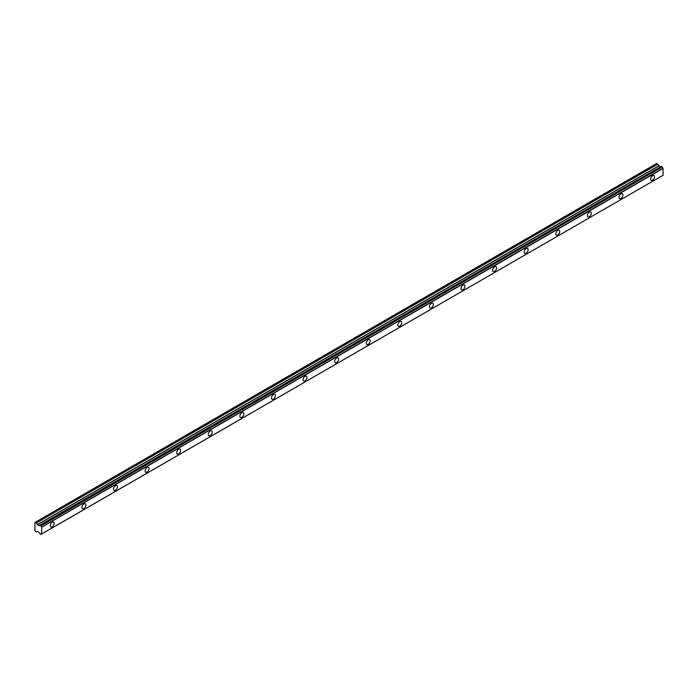 <?xml version="1.0" encoding="UTF-8"?>
<svg xmlns="http://www.w3.org/2000/svg" width="698" height="698" viewBox="0 0 698 698"><rect width="100%" height="100%" fill="white"/><g stroke="black" fill="none" stroke-linecap="round" stroke-linejoin="round"><path stroke-width="1.05" d="M652.569 180.189A2.792 1.614 120 0 0 654.392 177.728A2.792 1.614 120 0 0 653.965 175.495A2.792 1.614 120 0 0 652.569 175.634A2.792 1.614 120 0 0 650.745 178.095A2.792 1.614 120 0 0 651.173 180.328A2.792 1.614 120 0 0 652.569 180.189M52.28 526.763A2.792 1.614 120 0 0 54.104 524.303A2.792 1.614 120 0 0 53.676 522.069A2.792 1.614 120 0 0 52.28 522.209A2.792 1.614 120 0 0 50.457 524.669A2.792 1.614 120 0 0 50.884 526.903A2.792 1.614 120 0 0 52.28 526.763M83.873 508.528A2.792 1.614 120 0 0 85.697 506.067A2.792 1.614 120 0 0 85.269 503.825A2.792 1.614 120 0 0 83.873 503.965A2.792 1.614 120 0 0 82.05 506.425A2.792 1.614 120 0 0 82.477 508.668A2.792 1.614 120 0 0 83.873 508.528M115.467 490.284A2.792 1.614 120 0 0 117.29 487.823A2.792 1.614 120 0 0 116.863 485.59A2.792 1.614 120 0 0 115.467 485.721A2.792 1.614 120 0 0 113.643 488.181A2.792 1.614 120 0 0 114.071 490.424A2.792 1.614 120 0 0 115.467 490.284M147.06 472.04A2.792 1.614 120 0 0 148.883 469.58A2.792 1.614 120 0 0 148.456 467.346A2.792 1.614 120 0 0 147.06 467.486A2.792 1.614 120 0 0 145.236 469.946A2.792 1.614 120 0 0 145.664 472.18A2.792 1.614 120 0 0 147.06 472.04M178.653 453.805A2.792 1.614 120 0 0 180.477 451.344A2.792 1.614 120 0 0 180.049 449.102A2.792 1.614 120 0 0 178.653 449.242A2.792 1.614 120 0 0 176.83 451.702A2.792 1.614 120 0 0 177.257 453.944A2.792 1.614 120 0 0 178.653 453.805M210.246 435.561A2.792 1.614 120 0 0 212.07 433.1A2.792 1.614 120 0 0 211.642 430.867A2.792 1.614 120 0 0 210.246 431.006A2.792 1.614 120 0 0 208.423 433.467A2.792 1.614 120 0 0 208.85 435.7A2.792 1.614 120 0 0 210.246 435.561M241.84 417.325A2.792 1.614 120 0 0 243.663 414.865A2.792 1.614 120 0 0 243.236 412.623A2.792 1.614 120 0 0 241.84 412.762A2.792 1.614 120 0 0 240.016 415.223A2.792 1.614 120 0 0 240.444 417.456A2.792 1.614 120 0 0 241.84 417.325M273.433 399.082A2.792 1.614 120 0 0 275.265 396.621A2.792 1.614 120 0 0 274.838 394.379A2.792 1.614 120 0 0 273.433 394.518A2.792 1.614 120 0 0 271.609 396.979A2.792 1.614 120 0 0 272.037 399.221A2.792 1.614 120 0 0 273.433 399.082M305.035 380.838A2.792 1.614 120 0 0 306.858 378.377A2.792 1.614 120 0 0 306.431 376.143A2.792 1.614 120 0 0 305.035 376.283A2.792 1.614 120 0 0 303.211 378.744A2.792 1.614 120 0 0 303.639 380.977A2.792 1.614 120 0 0 305.035 380.838M336.628 362.602A2.792 1.614 120 0 0 338.451 360.142A2.792 1.614 120 0 0 338.024 357.899A2.792 1.614 120 0 0 336.628 358.039A2.792 1.614 120 0 0 334.804 360.5A2.792 1.614 120 0 0 335.232 362.742A2.792 1.614 120 0 0 336.628 362.602M368.221 344.358A2.792 1.614 120 0 0 370.045 341.898A2.792 1.614 120 0 0 369.617 339.664A2.792 1.614 120 0 0 368.221 339.795A2.792 1.614 120 0 0 366.398 342.256A2.792 1.614 120 0 0 366.825 344.498A2.792 1.614 120 0 0 368.221 344.358M399.814 326.114A2.792 1.614 120 0 0 401.638 323.654A2.792 1.614 120 0 0 401.21 321.42A2.792 1.614 120 0 0 399.814 321.56A2.792 1.614 120 0 0 397.991 324.02A2.792 1.614 120 0 0 398.418 326.254A2.792 1.614 120 0 0 399.814 326.114M431.408 307.879A2.792 1.614 120 0 0 433.231 305.419A2.792 1.614 120 0 0 432.804 303.176A2.792 1.614 120 0 0 431.408 303.316A2.792 1.614 120 0 0 429.584 305.776A2.792 1.614 120 0 0 430.012 308.019A2.792 1.614 120 0 0 431.408 307.879M463.001 289.635A2.792 1.614 120 0 0 464.824 287.175A2.792 1.614 120 0 0 464.397 284.941A2.792 1.614 120 0 0 463.001 285.072A2.792 1.614 120 0 0 461.177 287.532A2.792 1.614 120 0 0 461.605 289.775A2.792 1.614 120 0 0 463.001 289.635M494.594 271.391A2.792 1.614 120 0 0 496.418 268.931A2.792 1.614 120 0 0 495.99 266.697A2.792 1.614 120 0 0 494.594 266.837A2.792 1.614 120 0 0 492.771 269.297A2.792 1.614 120 0 0 493.198 271.531A2.792 1.614 120 0 0 494.594 271.391M526.187 253.156A2.792 1.614 120 0 0 528.02 250.695A2.792 1.614 120 0 0 527.583 248.453A2.792 1.614 120 0 0 526.187 248.593A2.792 1.614 120 0 0 524.364 251.053A2.792 1.614 120 0 0 524.791 253.295A2.792 1.614 120 0 0 526.187 253.156M557.789 234.912A2.792 1.614 120 0 0 559.613 232.451A2.792 1.614 120 0 0 559.185 230.218A2.792 1.614 120 0 0 557.789 230.357A2.792 1.614 120 0 0 555.957 232.818A2.792 1.614 120 0 0 556.393 235.052A2.792 1.614 120 0 0 557.789 234.912M589.382 216.677A2.792 1.614 120 0 0 591.206 214.216A2.792 1.614 120 0 0 590.778 211.974A2.792 1.614 120 0 0 589.382 212.113A2.792 1.614 120 0 0 587.559 214.574A2.792 1.614 120 0 0 587.986 216.808A2.792 1.614 120 0 0 589.382 216.677M620.976 198.433A2.792 1.614 120 0 0 622.799 195.972A2.792 1.614 120 0 0 622.372 193.73A2.792 1.614 120 0 0 620.976 193.869A2.792 1.614 120 0 0 619.152 196.33A2.792 1.614 120 0 0 619.58 198.572A2.792 1.614 120 0 0 620.976 198.433M40.938 534.38A1.064 0.611 60 0 1 41.147 534.005A1.064 0.611 60 0 1 41.592 534.005L40.58 534.45L39.978 533.822A1.064 0.611 60 0 0 39.289 532.67L37.439 531.422L36.261 531.955L34.9 530.742L34.935 522.462L656.582 163.55M660.465 166.918L656.635 163.533M660.64 166.883L39.978 525.271A1.064 0.611 60 0 1 39.76 525.638A1.064 0.611 60 0 1 39.289 525.62M661.416 166.447L662.201 166.892L40.938 525.821L662.201 166.892M41.592 534.014L663.021 175.285L41.671 534.022L41.679 527.051L662.943 168.209A1.064 0.611 60 0 1 662.289 167.084M663.03 168.314L663.1 175.233L41.749 533.97M660.544 166.874L39.114 525.655L37.439 524.739L36.366 522.959L657.725 164.222M657.612 164.1L36.366 522.959M36.261 522.837L35.275 522.27M662.943 168.209L41.679 527.051M41.592 526.946A1.064 0.611 60 0 1 40.938 525.821M40.842 525.629L40.065 525.175M41.749 527.165L663.1 168.427M661.687 166.456L40.327 525.193M40.58 525.332L661.931 166.595M658.685 165.88L37.326 524.617M37.439 524.739L658.799 166.002M660.36 166.901L39.009 525.638"/></g></svg>
